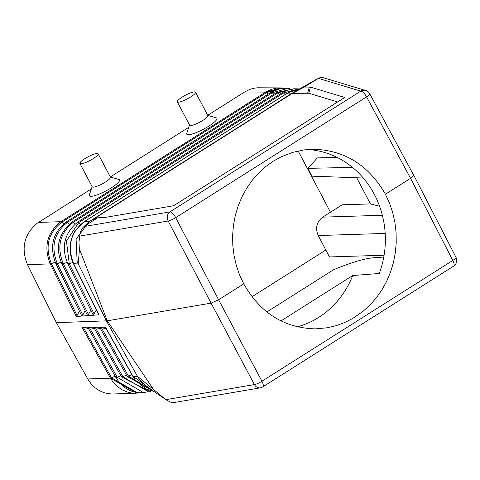 <?xml version="1.0" encoding="UTF-8"?>
<svg xmlns="http://www.w3.org/2000/svg" width="480" height="480" viewBox="0 0 480 480"><rect width="100%" height="100%" fill="white"/><g stroke="black" fill="none" stroke-linecap="round" stroke-linejoin="round"><path stroke-width="0.72" d="M165.9 399.654L146.754 386.58L138.738 378.438L137.412 376.284L165.9 399.654L254.412 384.576A6.738 1.422 -28 0 0 261.936 381.228L218.61 299.784L243.75 283.878C260.328 313.074 284.268 328.074 315.576 328.872L327.42 327.756L336.138 325.686L344.598 322.578L352.704 318.48L362.982 311.388L370.05 304.974L376.422 297.726L382.014 289.74L386.754 281.118L390.594 271.968L393.474 262.404L395.364 252.546L396.234 242.514L396.084 232.44L394.902 222.456L392.718 212.676L389.544 203.226L385.428 194.226L411.024 178.026L413.784 175.428L369.75 93.774A6.738 6.738 0 0 0 365.772 90.528L322.728 77.538L319.152 77.904L304.29 87.054L292.392 93.336L308.784 93.246L337.662 101.946M110.352 177.012L118.842 179.448A17.034 3.42 152.2 0 1 110.268 188.466A17.034 3.42 152.2 0 1 90.984 196.344A17.034 3.42 152.2 0 1 89.34 195L92.13 186.618M189.534 124.986L186.744 133.368A17.034 3.42 -27.8 0 0 188.388 134.712A17.034 3.42 -27.8 0 0 207.672 126.828A17.034 3.42 -27.8 0 0 216.246 117.81L207.756 115.38M79.488 311.298L76.29 316.464L50.214 263.886C43.512 246.612 47.07 232.542 60.9 221.676C47.064 232.53 43.5 246.6 50.208 263.886L51.336 263.61C44.748 246.636 48.234 232.83 61.794 222.18L60.9 221.676L265.674 92.094L272.094 89.124L276.174 88.188L280.254 87.9L257.49 87.78L253.548 88.296L249.702 89.418L244.656 91.944L207.72 115.314M188.76 127.308L110.316 176.946M91.356 188.946L37.068 223.35C24.072 234.408 20.88 248.178 27.492 264.66L56.388 322.668L107.256 320.82L79.35 248.802L78.972 242.232L79.872 234.756L80.904 230.808L82.776 227.748L88.98 221.73L292.032 93.246L317.412 78.768L292.032 93.246L287.58 93.054L84.234 221.724L88.98 221.73L76.098 239.166L77.142 261.612L106.464 320.958L137.412 376.284L133.164 376.584L105.612 327.42M98.136 153.852L110.448 177.204A10.302 2.07 152.2 0 1 103.986 182.91A10.302 2.07 152.2 0 1 93.216 187.146A10.302 2.07 152.2 0 1 92.226 186.81L79.914 163.458A10.302 2.07 -27.8 0 0 80.904 163.794A10.302 2.07 -27.8 0 0 91.674 159.552A10.302 2.07 -27.8 0 0 98.136 153.852A10.302 2.07 -27.8 0 0 97.152 153.516A10.302 2.07 -27.8 0 0 86.382 157.752A10.302 2.07 -27.8 0 0 79.914 163.458M384.096 255.234L329.49 256.944L318.204 235.536L385.188 233.436M325.842 250.02L251.946 296.778M137.034 392.562L111.558 377.826L110.478 378.18L136.764 393.162L139.68 392.79L135.822 393.21L131.904 393.042L127.836 392.232L121.434 389.49L115.788 385.152L112.896 381.87L110.472 378.18L87.75 378.96L56.388 322.668M87.75 378.96L90.942 383.64L94.872 387.588L99.414 390.678L104.406 392.796L108.33 393.696L112.338 393.996L135.822 393.21M352.476 167.37L307.866 168.36L311.982 176.166L363.282 178.008M63.594 223.902L61.794 222.18L266.574 92.604L265.698 92.094L281.22 87.924L284.04 88.2M268.188 94.146L266.574 92.604L281.19 88.506M153.786 391.374L132.954 376.296M115.956 377.394L117.21 377.274L120.786 375.63M94.452 328.554L88.002 327.432M88.458 328.5L83.334 327.39L111.558 377.826L115.134 376.182M145.314 392.376L139.608 392.79L133.218 391.746L129.846 390.522L124.566 387.462L119.82 383.118L115.914 377.574L87.78 327.288M105.546 327.21L81.936 327.168L110.472 378.18M83.334 327.39L81.936 327.168M93.996 327.492L100.44 328.608M99.99 327.546L106.128 328.596M127.26 376.284L128.514 376.158L131.874 374.616M150.972 391.968L121.566 377.022L93.774 327.342M121.608 376.842L122.862 376.716L126.438 375.072M154.5 391.86L127.218 376.464L99.762 327.396M153.126 388.872L107.256 320.82L211.086 303.132L168.174 221.004A6.738 5.628 -99.7 0 1 169.872 211.914L84 226.548M292.392 93.336L92.838 219.606L97.656 217.806L104.244 217.572L173.598 205.764L344.766 97.458L310.434 87.108L304.29 87.054M166.128 399.816L170.286 402.084L173.922 402.558L260.268 387.858A6.738 6.738 0 0 0 262.74 386.91L453.612 266.136A6.738 6.738 0 0 0 456 257.358L413.76 175.218M385.428 194.226C368.61 165.036 344.478 150.036 313.044 149.238L304.116 149.898L292.422 152.43L281.196 156.792L273.228 161.214L265.554 166.722L258.498 173.142L252.15 180.39L246.588 188.376L241.878 196.998L238.086 206.148L235.248 215.712L233.418 225.57L232.602 235.596L232.818 245.67L234.066 255.654L236.322 265.434L239.562 274.884L243.75 283.878M356.682 177.768L370.47 203.922L379.578 206.232M83.862 222.204L84.234 221.724L83.466 222.222C70.296 233.04 67.068 246.942 73.77 263.934L99.006 314.814L76.29 316.464M73.59 263.7L78.186 263.94L79.47 249.174M83.466 222.222L83.148 222.672L83.466 222.222M80.61 224.34L78.75 222.564L77.496 222.534M67.932 263.766L69.264 263.778L72.876 262.452M337.2 157.44L317.412 157.884L307.866 168.36M79.662 236.088L168.174 221.004A6.738 1.284 -27.6 0 0 175.698 217.662L218.61 299.784L211.086 303.132L254.412 384.576A6.738 5.628 80.3 0 0 260.268 387.858M77.118 315.594L51.336 263.61L55.188 262.2M85.146 310.728L82.782 315.018L81.648 315.66L55.95 263.844C49.182 246.636 52.656 232.638 66.372 221.85L271.152 92.274L279.984 88.734L286.47 88.182L289.422 88.458M55.986 263.652L57.318 263.664L61.146 262.26M66.192 222.282L67.452 222.312C54 233.094 50.622 246.876 57.318 263.664L82.782 315.018M69.27 224.046L67.452 222.312L272.226 92.736L286.578 88.764M90.81 310.152L88.44 314.442L87.312 315.09L61.926 263.898C54.972 247.71 58.338 233.736 72.018 221.982A2.244 0.804 57.7 0 1 72.024 221.976A2.244 0.804 57.7 0 1 73.104 222.438C59.778 233.292 56.502 247.056 63.288 263.724L67.11 262.32M61.962 263.712L63.288 263.724L88.44 314.442M74.94 224.196L73.104 222.438L277.878 92.862L291.99 89.022M299.64 88.884L293.7 88.794L287.802 90.066L282.462 92.52L77.67 222.108C64.176 233.316 60.918 247.266 67.896 263.958L92.976 314.52L94.104 313.872L96.336 309.822M99.006 314.814L98.574 314.076M287.214 93.534L288.354 92.58L287.928 93.09L288.354 92.58L299.466 88.98L292.524 90.564L287.394 93.102L84.042 221.772L75.426 230.268L73.476 233.64L71.046 240.144L70.026 246.678L70.122 251.868L71.448 258.618L73.542 263.868L98.7 314.592M285.144 94.524L283.53 92.988L282.276 92.958M279.492 94.398L277.878 92.862A2.244 0.804 57.7 0 0 276.81 92.394A2.244 0.804 57.7 0 1 276.81 92.394L72.024 221.976M273.84 94.272L272.226 92.736L270.972 92.706M280.254 87.9L281.226 87.924M38.424 222.438L60.9 221.676L265.698 92.094L244.656 91.944M298.158 150.948L330.456 212.214M370.47 203.922L342.156 204.81L322.674 217.14C316.602 221.916 315.114 228.054 318.204 235.536M194.556 91.878A10.302 2.07 152.2 0 1 195.54 92.214A10.302 2.07 152.2 0 1 189.078 97.92A10.302 2.07 152.2 0 1 178.308 102.162A10.302 2.07 152.2 0 1 177.318 101.826A10.302 2.07 152.2 0 1 183.786 96.12A10.302 2.07 152.2 0 1 194.556 91.878M177.318 101.826L189.63 125.178A10.302 2.07 -27.8 0 0 190.62 125.514A10.302 2.07 -27.8 0 0 201.39 121.272A10.302 2.07 -27.8 0 0 207.858 115.566L195.54 92.214M97.656 217.806L84.924 225.864M307.638 149.514A89.826 81.87 89.2 0 1 379.26 273.486L352.74 275.526A89.826 81.87 89.2 0 1 318.672 317.412A89.826 81.87 89.2 0 1 297.222 326.844M266.826 311.976L333.63 269.706C351.576 262.314 365.1 258.318 374.196 257.724L383.784 257.04M280.956 320.946L352.74 275.526M262.74 386.91A6.738 2.418 57.7 0 0 261.936 381.228L452.808 260.454L410.574 178.32L366.57 96.882L175.698 217.662A6.738 2.418 -122.3 0 0 169.872 211.914L360.744 91.134A6.738 6.468 -73.2 0 1 365.772 90.528M142.68 392.148L117.21 377.274L89.334 327.444M153.57 391.35L128.514 376.158L101.322 327.558M148.35 391.74L122.862 376.716L95.328 327.504M50.208 263.886L27.492 264.66M297.276 89.274L283.53 92.988L78.75 222.564L66.42 241.062L69.264 263.778L94.104 313.872M318.264 78.312L360.744 91.134A6.738 2.418 -122.3 0 1 366.57 96.882A6.738 1.314 -28.4 0 0 369.75 93.774M307.65 93.12L309.3 86.988M308.784 93.246L310.434 87.108M456 257.358A6.738 1.386 -27.2 0 1 452.808 260.454A6.738 2.418 57.7 0 1 453.612 266.136M322.674 217.14L382.35 215.268M105.39 327.276L132.924 376.5L135.744 380.742L146.262 389.148L153.804 391.386M294.822 88.71L276.81 92.394"/></g></svg>
